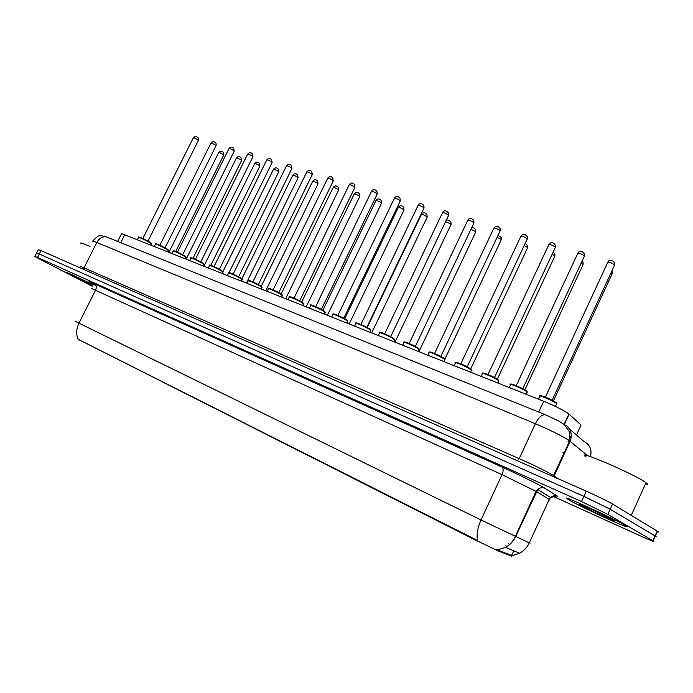 <?xml version="1.0" encoding="UTF-8"?>
<svg xmlns="http://www.w3.org/2000/svg" width="693" height="693" viewBox="0 0 693 693"><rect width="100%" height="100%" fill="white"/><g stroke="black" fill="none" stroke-linecap="round" stroke-linejoin="round"><path stroke-width="1.04" d="M75.026 321.171L78.976 323.172C76.213 329.062 75.944 334.442 78.188 339.301L475.207 539.942L498.293 550.978L511.365 556.011M117.663 241.441L121.344 234.121C120.773 233.454 121.89 233.68 124.705 234.78L543.71 401.247C555.474 406.124 563.877 410.377 568.918 413.998L581.055 425L576.455 435.013M74.004 276.663L92.204 285.698L74.004 276.663M569.334 500.155C582.674 507.952 638.27 533.186 625.259 525.467L624.696 525.129C611.659 517.385 554.599 491.545 568.173 499.471L569.334 500.155C582.674 507.952 638.27 533.186 625.259 525.467L624.696 525.129C611.659 517.385 554.599 491.545 568.173 499.471L569.334 500.155M78.188 339.301L477.642 540.557C476.342 534.875 477.468 528.014 481.02 519.975L529.279 542.905C530.535 543.485 530.552 543.459 529.322 542.827M553.109 496.327L642.16 536.694C651.853 541.042 655.517 542.437 653.161 540.878L655.318 536.087C656.574 536.867 656.505 537.023 655.102 536.555C656.505 537.023 656.574 536.867 655.318 536.087L610.178 509.216L583.87 496.344L39.258 254.019L36.556 253.075L34.893 256.349M496.275 549.514L512.17 555.699L519.611 553.265C523.917 550.9 527.139 547.453 529.279 542.905L549.228 499.393L536.044 491.346L502.009 474.653L91.493 288.47M505.769 545.824L507.198 546.43M92.022 284.303C78.309 277.469 64.146 270.989 67.039 272.851C64.146 270.989 78.309 277.469 92.022 284.303M653.161 540.878L607.822 514.414L581.496 501.541L37.509 257.441L34.832 256.471L39.605 259.078L92.186 286.252M657.233 531.817C658.636 532.267 658.714 532.094 657.466 531.297L612.525 504.028C606.696 500.684 597.929 496.387 586.235 491.146L41 250.589L38.288 249.679L36.634 252.936M657.466 531.297L655.318 536.087L610.178 509.216L583.87 496.344L39.258 254.019L37.509 257.441M571.153 437.725L570.4 437.092M90.021 246.509C82.943 243.356 79.903 242.307 80.916 243.373M82.311 279.851L79.175 278.369M645.304 484.268C648.024 484.901 648.258 484.381 646.006 482.718L645.46 482.328C632.466 473.102 572.548 447.704 586.148 457.042M597.773 512.188L579.738 504.175M475.207 539.942L475.485 539.345M498.466 551.048L498.865 550.173M511.278 556.21L513.756 550.814M79.071 340.202L79.288 339.769M564.388 453.655L562.959 452.546M120.729 242.689L124.705 234.78M564.5 424.194L569.118 414.163M538.712 412.058L543.71 401.247M501.966 467.039C503.516 468.373 503.534 470.911 502.009 474.653L481.02 519.975L78.976 323.172L95.643 290.046C96.786 287.266 96.396 285.213 94.482 283.887L501.966 467.039C516.276 473.449 536.313 483.238 543.078 487.118L557.57 496.24C555.006 495.209 552.676 495.616 550.588 497.47L556.011 496.335M512.11 555.63L519.611 553.265L505.587 547.383C510.039 544.932 513.383 541.346 515.601 536.633L537.751 489.535C539.916 487.612 542.316 487.179 544.967 488.236M497.704 549.861L505.587 547.383C509.935 544.889 513.166 541.25 515.28 536.486L536.044 491.346L537.751 489.535L550.588 497.47L549.228 499.393C550.415 500.121 550.346 500.251 549.047 499.8M96.024 285.707C87.24 281.072 86.72 280.466 94.482 283.887M581.496 501.541L586.235 491.146M607.822 514.414L612.525 504.028M652.893 540.713L657.198 531.133M546.257 494.793L546.812 494.161M587.673 455.76L568.641 440.159C560.845 435.317 549.757 429.842 535.36 423.718L96.795 242.463C93.2 240.999 91.797 240.653 92.585 241.433M82.502 268.901L84.165 267.481L96.795 242.463C99.394 238.002 102.677 236.174 106.644 236.98L107.649 237.387M553.075 476.515L569.698 440.904L569.776 432.241L564.102 424.428L558.437 420.85L545.382 414.752C541.9 414.44 538.556 417.429 535.36 423.718L519.222 458.619C533.541 465.012 544.681 470.469 552.65 475L554.157 475.944L570.096 441.216C572.531 434.719 571.101 429.357 565.817 425.138M80.102 266.138L519.222 458.619L517.437 460.793M41 250.589L39.258 254.019M553.88 476.871L554.157 475.944L558.402 478.863M569.447 428.958L583.783 441.337C589.96 444.655 592.168 449.74 590.419 456.6M92.775 241.043C100.078 233.229 99.255 236.694 101.81 235.741L106.644 236.98L546.231 415.098M569.473 442.576L568.061 441.424M569.854 435.88L571.24 437.058M151.369 243.962L149.558 242.472C143.148 238.981 139.458 237.335 138.487 237.543L137.353 239.804M149.532 241.952L151.325 243.278M142.784 238.487L148.042 241.112M198.311 140.61L197.704 139.778C195.235 138.254 193.745 137.656 193.243 137.985L142.862 238.47M139.423 237.569C139.414 236.859 142.767 238.305 149.471 241.918M167.966 251.828L170.322 252.902L167.966 251.828M223.64 155.232L223.077 154.444C220.634 152.928 219.144 152.339 218.624 152.668L168.979 252.226M168.901 252.243L171.847 253.447M168.503 250.753L166.762 249.272C160.239 245.72 156.479 244.049 155.492 244.274L154.348 246.552M166.727 248.744L168.477 250.06M159.84 245.209L165.151 247.851M215.973 145.911L215.393 145.088C212.881 143.529 211.365 142.923 210.845 143.278L159.91 245.201M156.41 244.274C156.488 243.581 159.901 245.062 166.666 248.709M186.131 257.727L184.451 256.271C177.806 252.642 173.978 250.953 172.973 251.195L171.821 253.499M184.416 255.734L186.114 257.034M177.373 252.122L182.753 254.79M234.13 151.369L233.584 150.537C231.02 148.952 229.478 148.337 228.941 148.709L177.443 252.113M173.874 251.178C174.038 250.502 177.529 252.009 184.355 255.7M204.27 264.908L202.659 263.47C195.885 259.771 191.987 258.056 190.956 258.316L189.804 260.646M202.616 262.924L204.262 264.206M195.417 259.234L200.849 261.919M252.806 156.973L252.287 156.15C249.679 154.53 248.103 153.907 247.557 154.305L195.487 259.234M191.84 258.272C192.1 257.623 195.669 259.156 202.547 262.89M222.938 272.297L221.396 270.876C214.492 267.108 210.516 265.367 209.468 265.653L208.307 267.992M221.353 270.331L222.938 271.587M213.998 266.554L219.473 269.265M272.028 162.742L271.535 161.928C268.884 160.265 267.273 159.641 266.71 160.057L214.05 266.554M210.334 265.584C210.689 264.951 214.336 266.519 221.275 270.287M185.585 258.836L187.664 259.788L185.585 258.836M241.467 160.681L240.93 159.892C238.444 158.351 236.928 157.753 236.4 158.099L186.209 259.069M186.131 259.078L189.648 260.585M205.5 266.874L203.707 266.051L205.492 266.874M259.788 166.277L259.286 165.497C256.748 163.929 255.206 163.323 254.66 163.687L203.924 266.112M203.855 266.112L207.45 267.654M222.358 273.475L223.83 274.159L222.358 273.475M278.629 172.037L278.153 171.258C275.571 169.655 273.995 169.04 273.432 169.421L222.981 271.665M222.392 273.406L225.753 274.922M75.45 276.966L92.186 285.412M92.074 284.624L80.942 279.201M579.019 504.019L580.232 505.067C588.444 509.875 622.591 525.311 613.218 519.949L594.984 510.88M242.16 279.911L240.688 278.508C233.654 274.662 229.6 272.886 228.517 273.198L227.356 275.563M240.644 277.954L242.169 279.192M233.125 274.09L238.652 276.819M291.805 168.685L291.346 167.871C288.643 166.173 287.006 165.54 286.426 165.982L233.169 274.099M229.374 273.103C229.825 272.488 233.558 274.09 240.566 277.902M261.954 287.742L260.568 286.374C256.254 283.68 246.387 279.4 248.146 280.977L246.977 283.359M261.313 289.05L262.101 287.448L260.542 285.828L261.98 287.015M252.824 281.86L258.402 284.598M312.179 174.801L311.755 173.986C309 172.254 307.32 171.621 306.722 172.081L252.858 281.86M248.986 280.856C246.682 279.036 256.211 283.116 260.438 285.759M282.363 295.824L281.055 294.473C276.724 291.744 266.519 287.335 268.373 288.99L267.195 291.389M281.713 297.158L282.51 295.513L281.029 293.927L282.389 295.088M273.137 289.865L278.751 292.611L333.298 180.83L332.77 180.293C329.963 178.525 328.248 177.876 327.633 178.37L273.146 289.865M333.168 181.098L332.848 178.04C331.107 176.083 329.409 176.109 327.754 178.101M269.196 288.834C266.9 287.006 276.706 291.199 280.908 293.841M241.554 281.124L242.706 281.661L241.562 281.124M298.007 177.962L297.557 177.191C294.932 175.546 293.33 174.931 292.749 175.329L241.866 278.829M241.606 281.02L244.586 282.406M261.339 289.007L262.136 289.379L261.339 289.007M317.948 184.052L317.533 183.29C314.856 181.609 313.219 180.986 312.621 181.41L261.244 286.304M261.4 288.877L263.972 290.107M338.479 190.332L338.097 189.57C335.369 187.855 333.697 187.223 333.082 187.673L281.193 294.031M281.791 296.994L283.931 298.042M303.395 304.149L302.174 302.832C297.834 300.069 287.257 295.521 289.215 297.254L288.037 299.671M302.122 302.243L303.447 303.404M294.075 298.12L299.722 300.875L354.937 187.309L354.444 186.789C351.576 184.979 349.826 184.329 349.185 184.849L294.066 298.12M354.799 187.595L354.539 184.555C352.659 182.493 350.927 182.502 349.315 184.563M290.029 297.072C287.751 295.227 297.843 299.523 302.027 302.183M325.104 312.742L323.969 311.443C319.612 308.645 308.654 303.958 310.724 305.769L309.537 308.212M323.908 310.854L325.156 311.989M315.679 306.644L321.361 309.39M377.113 194.291L376.793 193.494C373.865 191.64 372.072 190.982 371.413 191.528L315.644 306.618M311.512 305.561C309.251 303.699 319.655 308.116 323.804 310.793M347.505 321.604L346.457 320.339C342.099 317.507 330.717 312.664 332.909 314.57L331.722 317.022M346.396 319.742L347.574 320.842M337.985 315.428L343.685 318.182M400.13 201.204L399.844 200.416C396.855 198.519 395.019 197.851 394.343 198.423L337.907 315.402M333.688 314.327C331.436 312.439 342.169 316.987 346.283 319.672M370.634 330.76L369.681 329.53C365.324 326.663 353.499 321.647 355.812 323.648L354.625 326.126M369.62 328.924L370.72 329.989M361.01 324.506L366.727 327.261M423.891 208.333L423.64 207.553C420.59 205.604 418.711 204.937 418.009 205.535L360.897 324.463M356.574 323.38C354.331 321.465 365.419 326.152 369.499 328.846M394.534 340.22L393.676 339.016C389.327 336.114 377.027 330.933 379.478 333.03L378.283 335.525M393.615 338.409L394.629 339.44M384.797 333.887L390.531 336.625M448.423 215.696L448.224 214.925C445.105 212.933 443.173 212.257 442.446 212.881L384.641 333.818M380.223 332.727C377.98 330.795 389.44 335.62 393.485 338.323M302.737 305.509L303.56 303.82L302.148 302.278C292.177 297.15 287.89 295.365 289.284 296.916M359.624 196.795L359.277 196.032C356.488 194.283 354.781 193.65 354.149 194.118L301.724 302.009M302.806 305.37L304.504 306.211M381.419 203.447L381.098 202.702C378.257 200.909 376.516 200.268 375.857 200.762L322.886 310.239M324.489 314.016L325.701 314.631M403.88 210.317L403.595 209.572C400.701 207.744 398.908 207.086 398.232 207.605L344.698 318.737M346.855 322.947L347.557 323.319M427.044 217.394L426.793 216.658C423.839 214.787 422.011 214.12 421.309 214.674L367.195 327.503M355.873 323.241C355.223 322.73 356.133 322.834 358.593 323.536L369.664 328.976L370.824 330.362L370.114 332.276M450.944 224.697L450.736 223.969L445.59 221.63M419.239 349.991L418.485 348.83C414.145 345.894 401.334 340.523 403.924 342.723L402.728 345.235M418.416 348.207L419.352 349.203M409.39 343.581L415.133 346.318M473.778 223.311L473.614 222.54C470.434 220.504 468.459 219.82 467.697 220.478L409.191 343.494M404.66 342.385C402.425 340.428 414.284 345.409 418.277 348.12M444.793 360.1L444.144 358.974C439.83 356.011 426.464 350.441 429.21 352.746L428.005 355.275M444.074 358.35L444.915 359.303M434.823 353.612L440.575 356.332M499.991 231.176L499.878 230.414C496.612 228.326 494.585 227.633 493.797 228.326L434.572 353.499M429.929 352.382C427.685 350.381 439.977 355.526 443.927 358.246M471.24 370.564L471.474 370.062L470.694 369.473C466.406 366.484 452.46 360.706 455.362 363.115L454.166 365.67M461.14 363.99L466.891 366.692M527.113 239.31L527.035 238.565C523.7 236.426 521.621 235.724 520.789 236.452L460.828 363.851M456.063 362.716C453.828 360.689 466.58 366.008 470.46 368.737M498.622 381.401L498.873 380.873L498.189 380.353C493.944 377.33 479.365 371.327 482.441 373.856L481.237 376.42M498.128 379.721L498.111 380.526M487.889 374.852C488.487 374.584 490.575 375.441 494.144 377.416M555.18 247.73L555.154 246.994C551.741 244.802 549.601 244.092 548.726 244.854L488.019 374.575M483.125 373.423C480.881 371.353 494.126 376.862 497.946 379.591M527.009 392.628L526.68 391.623C522.487 388.574 507.233 382.328 510.49 384.979L509.286 387.569M526.619 390.982L527.182 391.788M516.64 385.871L522.366 388.522M584.26 256.453L584.268 255.734C580.777 253.482 578.577 252.754 577.659 253.56L516.181 385.68M511.157 384.502C508.905 382.397 522.687 388.106 526.429 390.843M556.436 404.27L556.228 403.309C552.096 400.233 536.105 393.728 539.552 396.509L538.348 399.116M556.167 402.668L556.176 403.413M545.226 397.505C545.694 397.158 547.834 398.007 551.628 400.043M614.388 265.497L614.448 264.787C610.871 262.474 608.601 261.746 607.64 262.578L545.374 397.184M540.211 395.998C537.941 393.849 552.295 399.774 555.951 402.503M475.623 232.233L475.45 231.514L470.945 229.279M501.108 240.021L500.978 239.31L497.115 237.266M527.451 248.068L527.364 247.366L524.177 245.565M554.695 256.393L554.643 255.7L552.165 254.192M582.874 264.995L582.865 264.319L581.141 263.167M612.049 273.908L611.139 272.522M498.293 550.978L498.691 550.112M564.284 424.064L568.918 413.998M509.892 544.369L508.376 543.719M150.779 245.14L151.464 243.763L149.541 241.961C140.133 236.789 137.361 236.495 138.548 237.335M147.981 241.077L198.397 140.436C198.622 138.643 198.397 137.682 197.739 137.56C196.5 136.036 195.028 136.123 193.321 137.812M218.711 152.495C220.391 150.805 221.855 150.719 223.103 152.243C223.7 152.278 223.908 153.222 223.726 155.059L175.719 251.412M167.914 251.949L168.616 250.537L166.736 248.752C157.675 243.728 154.097 243.087 155.544 244.057M165.09 247.825L216.069 145.729C216.268 143.893 216.051 142.931 215.428 142.853C214.163 141.285 212.664 141.372 210.932 143.096M185.533 258.948L186.252 257.501L184.433 255.752L174.151 250.831L173.033 250.97M182.692 254.755L234.225 151.169L233.619 148.293C232.268 146.673 230.734 146.751 229.036 148.519M203.655 266.147L204.392 264.665L202.633 262.942C193.789 257.952 189.302 256.99 191.017 258.073M200.797 261.893L252.91 156.765L252.33 153.898C250.918 152.226 249.367 152.287 247.652 154.097M222.314 273.562L223.068 272.037L221.37 270.348C212.422 265.263 207.735 264.293 209.529 265.384M219.421 269.231L272.132 162.517L271.578 159.659C270.105 157.943 268.512 158.004 266.814 159.84M236.478 157.917C238.149 156.185 239.648 156.107 240.956 157.683L241.554 160.49L193.026 258.238M254.747 163.487C256.445 161.729 257.961 161.66 259.312 163.279L259.884 166.086L210.802 265.28M273.527 169.222C275.234 167.437 276.784 167.377 278.179 169.031L278.733 171.829L229.036 272.635M646.006 482.718L631.254 515.393M241.528 281.193L242.29 279.634L240.662 277.971C231.323 273.146 227.295 271.465 228.586 272.921M238.609 276.793L291.926 168.442L291.406 165.601C289.873 163.825 288.245 163.869 286.53 165.748M258.368 284.58L312.3 174.549L311.815 171.725C310.152 169.854 308.498 169.889 306.834 171.829M248.207 280.674C246.847 279.184 250.961 280.899 260.542 285.828M268.373 288.99C267.576 288.002 269.196 287.378 281.029 293.927M292.853 175.112C294.551 173.285 296.136 173.233 297.6 174.957L298.111 177.737L246.361 283.108M312.725 181.185C314.379 179.288 315.991 179.244 317.585 181.055L318.061 183.818L265.722 290.8M333.194 187.431C334.849 185.49 336.503 185.464 338.158 187.344L338.6 190.081L285.655 298.726M324.428 314.128L325.268 312.387L323.943 310.888C313.453 305.552 309.069 303.733 310.785 305.414M321.387 309.407L377.261 193.988L376.897 191.277C374.896 189.111 373.111 189.094 371.552 191.225M346.821 323.025L347.678 321.231L346.439 319.785L335.178 314.31L332.969 314.18M343.745 318.217L400.285 200.883L399.974 198.224C397.886 195.937 396.058 195.902 394.482 198.103M366.822 327.304L424.047 207.995L423.795 205.405C421.595 202.988 419.715 202.919 418.156 205.197M393.823 341.701L394.733 339.795L393.667 338.461C385.325 333.29 377.061 331.133 379.53 332.597M390.661 336.694L448.596 215.332L448.397 212.829C446.032 210.256 444.109 210.152 442.602 212.526M354.27 193.858C355.873 191.848 357.562 191.84 359.346 193.823L359.754 196.526L306.193 306.886M375.978 200.485C377.572 198.415 379.305 198.423 381.185 200.502L381.548 203.17L327.365 315.289M398.362 207.32C399.913 205.171 401.689 205.206 403.698 207.398L404.019 210.022L349.185 323.96M421.448 214.362C422.973 212.136 424.792 212.197 426.923 214.518L427.191 217.082L371.708 332.909M446.049 220.677C446.872 219.464 448.484 219.863 450.883 221.881L451.1 224.367L394.949 342.143M418.52 351.507L419.447 349.541L418.477 348.284L406.704 342.515C404.227 341.848 403.317 341.762 403.984 342.264M415.306 346.405L473.96 222.921L473.813 220.521C471.318 217.758 469.334 217.619 467.862 220.097M444.057 361.651L445.01 359.632L444.144 358.437C440.679 356.237 436.599 354.244 431.886 352.46L429.262 352.261M440.8 356.445L500.19 230.769L500.103 228.491C498.068 225.701 496.023 225.511 493.962 227.928M470.495 372.158L471.474 370.062L470.703 368.962C465.332 365.722 460.698 363.539 456.8 362.404C455.422 362.214 454.946 362.448 455.362 363.115M467.177 366.831L527.312 238.886L527.286 236.746C525.103 233.723 522.998 233.48 520.971 236.027M497.869 383.03L498.873 380.873L498.215 379.859C498.527 379.634 490.627 375.45 486.755 374.064C483.021 372.877 481.6 372.626 482.484 373.31M494.49 377.59L555.396 247.28L555.422 245.322C553.109 242.022 550.935 241.718 548.917 244.404M526.23 394.3L527.269 392.065L526.715 391.155C526.784 390.687 518.633 386.477 514.726 385.1C511.01 383.965 509.606 383.731 510.524 384.407M522.782 388.738L584.476 255.977L584.563 254.218C582.094 250.623 579.859 250.242 577.858 253.084M555.448 406.41L556.704 403.681L556.271 402.884C556.28 402.295 548.787 398.423 543.814 396.578C539.942 395.452 538.53 395.227 539.578 395.902M552.122 400.294L614.622 264.995L614.743 263.461C613.487 260.499 609.805 258.593 607.848 262.084M471.716 227.659C472.496 227.131 473.795 227.746 475.623 229.496L475.788 231.886L418.944 351.68M498.033 235.317L501.178 237.37L501.29 239.648L444.854 359.182M525.155 243.477L527.59 245.53L527.642 247.678L470.495 369.343M553.161 252.061L554.894 253.976L554.885 255.977L497.323 379.21M582.094 261.114L583.142 262.751L583.082 264.561L524.87 389.882M611.954 270.764L612.265 273.449L553.378 400.961"/></g></svg>
